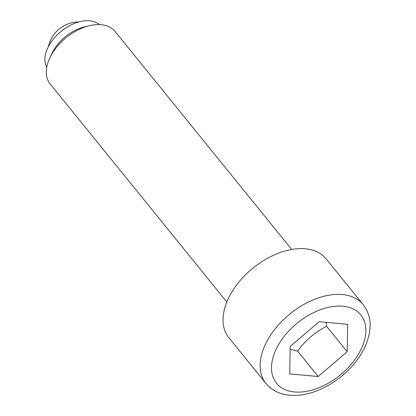 <?xml version="1.0" encoding="UTF-8"?>
<svg xmlns="http://www.w3.org/2000/svg" width="416" height="416" viewBox="0 0 416 416"><rect width="100%" height="100%" fill="white"/><g stroke="black" fill="none" stroke-linecap="round" stroke-linejoin="round"><path stroke-width="0.62" d="M46.758 67.246A34.081 21.169 -39 0 1 55.572 36.566A34.081 21.169 -39 0 1 89.726 20.8A34.081 21.169 -39 0 1 99.403 24.596M226.834 302.021L50.185 83.954A41.735 25.922 -39 0 1 49.904 57.741A41.735 25.922 -39 0 1 89.45 25.704A41.735 25.922 -39 0 1 101.192 24.705A41.735 25.922 -39 0 1 115.04 31.418L291.694 249.48M265.923 383.422L228.862 337.678A62.603 38.886 -39 0 1 240.396 280.29A62.603 38.886 -39 0 1 305.38 248.804A62.603 38.886 -39 0 1 326.149 258.866L363.21 304.611A62.603 38.886 -39 0 0 342.441 294.549A62.603 38.886 -39 0 0 277.456 326.035A62.603 38.886 -39 0 0 265.923 383.422C271.82 390.374 279.724 394.3 289.64 395.2C312.546 397.618 342.15 381.332 357.885 358.899C365.68 347.968 369.751 336.955 370.1 325.858C370.531 318.807 368.233 311.73 363.21 304.611M290.129 349.268L297.638 351.109L318.224 376.522L289.718 373.896L290.176 346.471L319.14 321.677L347.651 324.303L347.194 351.728L326.602 326.31L326.071 322.317M297.638 351.109C305.334 340.423 314.985 332.155 326.602 326.31M347.194 351.728L318.224 376.522M49.904 57.741L52.13 53.071A34.081 21.169 -39 0 1 84.422 26.91L89.45 25.704M294.528 391.971A54.252 33.701 141 0 0 359.226 352.836A54.252 33.701 141 0 0 342.841 306.228A54.252 33.701 141 0 0 278.143 345.363A54.252 33.701 141 0 0 294.528 391.971M78.868 21.939A31.299 31.299 0 0 0 48.417 46.608"/></g></svg>
